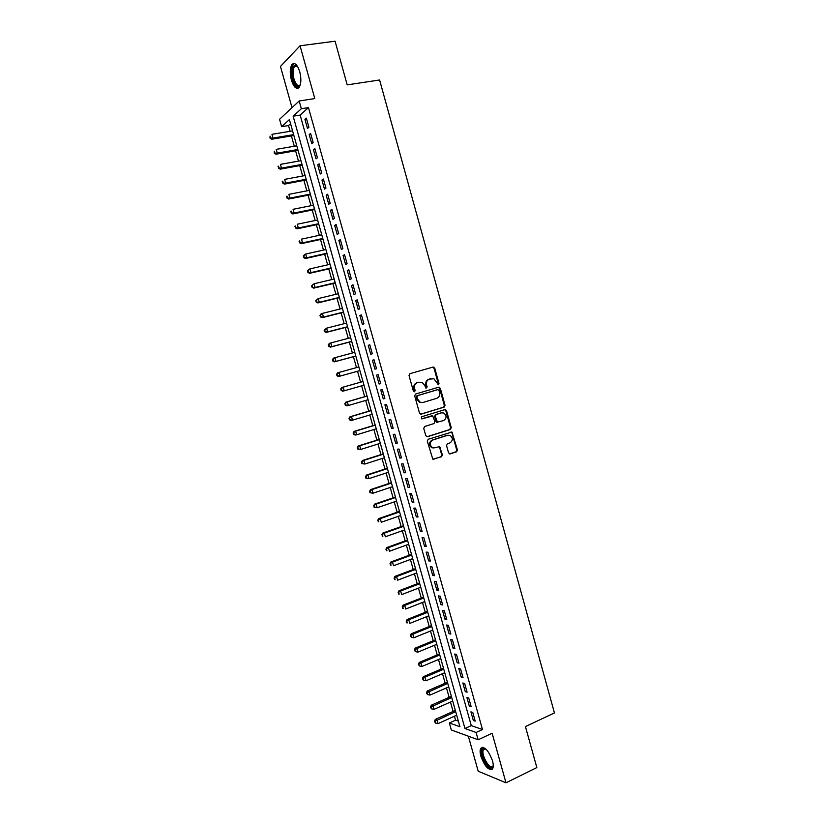 <?xml version="1.0" encoding="UTF-8"?>
<svg xmlns="http://www.w3.org/2000/svg" width="824" height="824" viewBox="0 0 824 824"><rect width="100%" height="100%" fill="white"/><g stroke="black" fill="none" stroke-linecap="round" stroke-linejoin="round"><path stroke-width="1.24" d="M438.389 384.746L438.996 383.479L434.742 368.143L433.074 367.061L409.919 373.684L409.023 375.517L413.349 391.029L414.544 391.781L415.162 390.494L414.606 388.485C414.07 385.591 415.018 383.634 417.449 382.614L422.063 382.243L424.793 385.498L425.936 388.207L427.141 386.961L426.595 384.973C426.06 382.089 426.997 380.142 429.397 379.133L433.918 378.752L438.389 384.746M437.966 384.757L438.296 383.634L434.042 368.318L432.6 367.195M414.122 391.802L413.926 388.64L414.606 388.485M426.111 388.259L425.905 385.127L426.595 384.973M492.505 760.799C488.426 750.221 484.512 746.06 480.732 748.326C479.856 749.995 479.908 752.642 480.876 756.257C484.893 766.773 488.817 770.924 492.649 768.71C493.514 767.051 493.473 764.414 492.505 760.799M299.74 71.75C297.32 64.519 294.734 62.088 291.984 64.478C289.904 67.949 289.708 73.151 291.387 80.072C293.777 87.293 296.372 89.713 299.153 87.313C301.213 83.894 301.409 78.702 299.74 71.75M448.565 452.85L450.223 453.88L456.578 451.789L457.433 449.945L451.964 432.044L428.192 439.274L427.306 441.139L432.816 459.195L441.551 456.723L442.416 454.869L439.635 446.618L434.856 447.793L432.363 447.576C429.428 444.795 429.541 442.282 432.703 440.047L447.762 435.227L450.141 435.412C453.118 438.152 453.035 440.655 449.904 442.931L447.411 443.734L446.546 445.578L448.565 452.85M476.097 732.474L478.136 739.777L451.315 729.951L449.358 722.967L459.916 726.716L289.409 119.593L281.633 126.669L279.552 119.284L299.184 100.992L301.347 108.727L293.138 116.205L464.963 728.519L476.097 732.474L482.483 729.518L308.464 107.604L301.347 108.727M299.184 100.992L314.799 98.571L300.049 45.784L335.069 41.2L347.203 84.872L379.607 79.98L554.439 712.925L525.444 726.583L536.836 767.577L505.977 782.8L492.134 733.247L478.136 739.777M444.177 407.097L445.042 405.274L440.325 388.269L438.656 387.208L415.584 394.037L414.699 395.881L419.488 413.071L421.188 414.132L444.177 407.097L443.466 407.221L444.332 405.398L439.625 388.423L438.306 387.311M446.536 410.661L451.243 427.625L450.388 429.469L427.481 436.73L425.792 435.69L423.742 428.346L424.628 426.492L433.991 423.567L434.866 421.723L432.724 415.893L422.073 418.829L421.445 418.777L421.507 416.8L444.878 409.61L446.536 410.661L445.825 410.785L450.532 427.728L451.243 427.625M468.362 736.192L478.198 771.223L505.977 782.8M300.049 45.784L280.459 66.445L292.026 107.666M308.897 127.277L306.332 118.12L304.942 119.346L307.496 128.472L308.897 127.277M313.161 142.531L310.607 133.385L309.206 134.559L311.76 143.675L313.161 142.531M317.425 157.755L314.871 148.619L313.46 149.741L316.014 158.847L317.425 157.755M321.69 172.958L319.135 163.842L317.714 164.913L320.258 174.008L321.69 172.958M325.943 188.14L323.389 179.035L321.957 180.065L324.491 189.149L325.943 188.14M330.187 203.312L327.643 194.217L326.191 195.195L328.735 204.259L330.187 203.312M334.431 218.453L331.887 209.368L330.424 210.305L332.958 219.359L334.431 218.453M338.664 233.573L336.12 224.499L334.647 225.385L337.181 234.428L338.664 233.573M342.887 248.673L340.353 239.619L338.87 240.453L341.394 249.487L342.887 248.673M347.11 263.752L344.576 254.709L343.083 255.502L345.606 264.514L347.11 263.752M351.333 278.811L348.799 269.778L347.295 270.519L349.819 279.532L351.333 278.811M355.546 293.849L353.012 284.826L351.498 285.526L354.011 294.518L355.546 293.849M359.748 308.866L357.225 299.854L355.69 300.513L358.203 309.494L359.748 308.866M363.951 323.863L361.427 314.871L359.882 315.479L362.395 324.44L363.951 323.863M368.143 338.839L365.629 329.858L364.074 330.414L366.577 339.375L368.143 338.839M372.335 353.795L369.822 344.823L368.246 345.338L370.759 354.279L372.335 353.795M376.517 368.73L374.003 359.769L372.427 360.243L374.93 369.173L376.517 368.73L374.93 369.173M380.688 383.644L378.185 374.693L376.589 375.116L379.091 384.036L380.688 383.644M384.859 398.538L382.357 389.608L380.75 389.979L383.253 398.888L384.859 398.538M389.021 413.411L386.528 404.491L384.911 404.821L387.404 413.72L389.021 413.411M393.182 428.264L390.689 419.354L389.062 419.643L391.554 428.521L393.182 428.264M397.343 443.096L394.851 434.197L393.213 434.444L395.695 443.312L397.343 443.096M401.484 457.907L399.001 449.029L397.353 449.224L399.825 458.082L401.484 457.907M405.635 472.708L403.142 463.83L401.484 463.984L403.966 472.822L405.635 472.708M409.765 487.478L407.283 478.62L405.614 478.723L408.086 487.551L409.765 487.478M413.895 502.228L411.423 493.38L409.734 493.442L412.206 502.259L413.895 502.228M418.026 516.957L415.553 508.12L413.854 508.14L416.316 516.947L418.026 516.957M422.146 531.676L419.673 522.849L417.964 522.818L420.425 531.614L422.146 531.676M426.255 546.364L423.793 537.547L422.073 537.475L424.535 546.261L426.255 546.364M430.365 561.041L427.903 552.235L426.173 552.111L428.635 560.886L430.365 561.041M434.475 575.688L432.013 566.902L430.272 566.737L432.724 575.502L434.475 575.688M438.564 590.324L436.112 581.548L434.361 581.332L436.813 590.087L438.564 590.324M442.663 604.929L440.201 596.164L438.44 595.917L440.892 604.651L442.663 604.929M446.742 619.524L444.291 610.769L442.519 610.471L444.96 619.205L446.742 619.524M450.831 634.099L448.38 625.354L446.598 625.014L449.039 633.728L450.831 634.099M454.899 648.653L452.458 639.918L450.656 639.537L453.097 648.241L454.899 648.653M458.968 663.186L456.527 654.462L454.724 654.04L457.155 662.733L458.968 663.186M463.037 677.699L460.595 668.995L458.783 668.521L461.213 677.194L463.037 677.699M467.095 692.191L464.664 683.498L462.831 682.983L465.261 691.645L467.095 692.191M471.153 706.662L468.722 697.98L466.878 697.423L469.299 706.086L471.153 706.662M308.464 107.604L300.152 115.072L471.276 725.625L482.483 729.518M470.916 711.843L473.337 720.495L475.201 721.124L472.77 712.451L470.916 711.843M290.563 123.682L288.493 125.547L290.11 131.304M291.397 135.909L294.302 146.219M295.579 150.771L298.484 161.123M299.74 165.603L302.666 175.996M303.912 180.425L306.837 190.859M308.063 195.226L311.008 205.691M312.214 210.007L315.17 220.513M316.364 224.767L319.331 235.314M320.505 239.496L323.482 250.094M324.635 254.214L327.622 264.844M328.766 268.923L331.763 279.583M332.896 283.6L335.904 294.302M337.016 298.257L340.034 309M341.126 312.893L344.154 323.688M345.235 327.519L348.274 338.345M349.335 342.114L352.384 352.981M353.434 356.699L356.493 367.607M357.523 371.264L360.582 382.171M361.623 385.848L364.672 396.694M365.712 400.423L368.74 411.207M369.801 414.977L372.819 425.689M373.89 429.52L376.877 440.16M377.969 444.033L380.935 454.611M382.037 458.535L384.993 469.041M386.106 473.007L389.041 483.451M390.174 487.468L393.089 497.851M394.233 501.909L397.127 512.219M398.28 516.329L401.154 526.577M402.328 530.728L405.181 540.904M406.366 545.117L409.209 555.221M410.404 559.475L413.226 569.518M414.431 573.823L417.232 583.804M418.458 588.151L421.239 598.059M422.475 602.447L425.246 612.304M426.492 616.733L429.242 626.518M430.499 631.009L433.228 640.722M434.506 645.254L437.214 654.905M438.502 659.488L441.19 669.078M442.488 673.692L445.166 683.22M446.474 687.886L449.132 697.351M450.46 702.058L453.097 711.452M454.436 716.211L455.548 720.166L458.34 721.134M455.548 720.166L449.358 722.967M288.493 125.547L281.633 126.669M300.152 115.072L293.138 116.205M471.276 725.625L464.963 728.519M304.942 119.346L306.6 119.068M309.206 134.559L310.854 134.271M313.46 149.741L315.108 149.453M317.714 164.913L319.352 164.615M321.957 180.065L323.595 179.756M326.191 195.195L327.828 194.866M330.424 210.305L332.051 209.965M334.647 225.385L336.274 225.045M338.87 240.453L340.487 240.103M343.083 255.502L344.7 255.131M347.295 270.519L348.902 270.148M351.498 285.526L353.105 285.145M355.69 300.513L357.297 300.111M359.882 315.479L361.489 315.067M364.074 330.414L365.671 330.002M368.246 345.338L369.842 344.906M372.427 360.243L374.014 359.8M379.091 384.036L380.667 383.582M383.253 398.888L384.829 398.425M387.404 413.72L388.979 413.236M391.554 428.521L393.12 428.037M395.695 443.312L397.261 442.818M399.825 458.082L401.391 457.577M431.838 447.741L433.877 447.947M403.966 472.822L405.521 472.307M408.086 487.551L409.641 487.025M412.206 502.259L413.761 501.723M416.316 516.947L417.871 516.401M420.425 531.614L421.97 531.058M424.535 546.261L426.07 545.694M428.635 560.886L430.169 560.32M432.724 575.502L434.248 574.915M436.813 590.087L438.337 589.49M440.892 604.651L442.416 604.054M444.96 619.205L446.484 618.587M449.039 633.728L450.553 633.11M453.097 648.241L454.611 647.602M457.155 662.733L458.669 662.084M461.213 677.194L462.717 676.545M465.261 691.645L466.755 690.986M469.299 706.086L470.792 705.406M473.337 720.495L474.83 719.816M425.905 385.127C425.369 382.243 426.307 380.297 428.707 379.298L430.622 378.741M413.926 388.64C413.391 385.745 414.338 383.788 416.769 382.779L418.695 382.212M420.734 414.184L443.466 407.221M438.996 390.38L437.822 389.639L417.583 395.654L416.954 396.941L417.552 399.053L420.168 402.256L422.969 402.473L436.792 398.311C439.182 397.292 440.109 395.345 439.573 392.471L438.996 390.38M437.256 389.762L437.822 389.639M422.259 402.617L419.488 402.39L416.862 399.197L416.274 397.086L416.892 395.798L437.122 389.783M426.945 436.772L449.667 429.562L450.532 427.728M431.446 415.893L421.682 418.86M443.621 420.559C446.793 418.273 446.855 415.76 443.786 413.02L441.479 412.845L436.174 414.482L435.309 416.326L437.441 422.146L443.621 420.559M437.626 422.321L435.947 421.28L434.608 416.439L435.474 414.606L440.778 412.968M445.825 410.785L444.62 409.693M431.663 447.648C428.727 444.878 428.841 442.364 432.003 440.129L447.051 435.319M433.156 459.318L440.84 456.795L441.716 454.941L439.686 447.659L438.584 446.587M449.626 453.911L455.857 451.861L456.712 450.017L452.026 433.115L450.903 432.034M292.582 130.882L271.951 134.333L273.012 138.092L271.745 139.235L293.88 135.497M270.488 137.618L270.066 136.115L269.984 138.072L273.012 138.092L293.632 134.611M271.745 139.235L269.984 138.072M300.348 84.656C297.928 88.147 295.486 86.386 293.045 79.361C291.253 70.524 292.129 65.755 295.662 65.034L297.423 66.239M297.423 66.26L296.434 65.735L294.487 66.517C292.819 69.298 292.654 73.46 294.003 79.001C295.919 84.779 298 86.716 300.235 84.8L300.348 84.635M294.302 63.489L293.117 64.406C291.047 67.846 290.851 73.017 292.52 79.887C294.055 84.954 295.96 87.705 298.237 88.127M493.267 765.527L492.474 767.319C488.756 771.563 478.775 752.353 482.812 748.82L483.894 748.305L485.666 748.831M485.717 748.882L483.503 749.593C480.547 753.775 489.497 770.1 492.731 766.33L493.267 765.444M482.318 747.265L481.762 747.924C478.456 752.518 487.478 770.821 492.288 769.194M296.764 145.786L276.195 149.371L277.255 153.12L275.968 154.222L298.041 150.339M274.722 152.646L274.299 151.142L274.217 153.089L277.255 153.12L297.814 149.515M275.968 154.222L274.217 153.089M300.945 160.67L280.428 164.378L281.478 168.127L280.191 169.178L302.202 165.16M278.955 167.653L278.533 166.149L278.44 168.075L281.478 168.127L301.996 164.388M278.018 166.572L278.533 166.149M280.191 169.178L278.44 168.075M305.117 175.533L284.651 179.375L285.701 183.113L284.404 184.123L306.363 179.962M283.178 182.64L282.756 181.146L282.663 183.041L285.701 183.113L306.168 179.251M282.241 181.548L282.756 181.146M284.404 184.123L282.663 183.041M309.288 190.385L288.863 194.34L289.924 198.09L288.606 199.037L310.514 194.742M287.401 197.606L286.979 196.112L286.876 197.987L289.924 198.09L310.329 194.083M286.453 196.493L286.979 196.112M288.606 199.037L286.876 197.987M313.45 205.207L293.087 209.296L294.137 213.035L292.808 213.941L314.665 209.512M291.614 212.551L291.191 211.057L291.088 212.911L294.137 213.035L314.49 208.905M290.666 211.428L291.191 211.057M292.808 213.941L291.088 212.911M317.611 220.008L297.289 224.231L298.339 227.96L297.001 228.825L318.806 224.252M295.826 227.476L295.404 225.982L295.291 227.826L298.339 227.96L318.651 223.706M294.868 226.332L295.404 225.982M297.001 228.825L295.291 227.826M321.762 234.788L301.491 239.135L302.542 242.864L301.193 243.677L322.936 238.97M300.018 242.38L299.606 240.896L299.483 242.709L302.542 242.864L322.802 238.486M299.071 241.226L299.606 240.896M301.193 243.677L299.483 242.709M325.902 249.548L305.683 254.029L306.734 257.747L305.374 258.52L327.066 253.679M304.221 257.263L303.798 255.78L303.675 257.572L306.734 257.747L326.943 253.236M303.263 256.089L304.324 254.812L305.683 254.029L303.798 255.78M305.374 258.52L303.675 257.572M330.043 264.298L309.876 268.902L310.926 272.61L309.556 273.341L331.186 268.356M308.413 272.126L307.991 270.643L307.445 270.942L307.867 272.425L310.926 272.61L331.083 267.975M307.445 270.942L308.506 269.633L309.876 268.902L307.991 270.643M309.556 273.341L307.867 272.425M334.183 279.017L314.068 283.755L315.108 287.463L313.728 288.142L335.306 283.023M312.595 286.979L312.172 285.495L311.627 285.763L312.038 287.246L315.108 287.463L335.214 282.694M311.627 285.763L314.068 283.755L312.172 285.495M313.728 288.142L312.038 287.246M338.314 293.725L318.239 298.576L319.29 302.284L317.889 302.923L339.416 297.67M316.776 301.8L316.354 300.317L315.798 300.575L316.22 302.058L319.29 302.284L339.344 297.392M315.798 300.575L318.239 298.576L316.354 300.317M317.889 302.923L316.22 302.058M342.434 308.403L322.421 313.388L323.461 317.086L322.05 317.683L343.526 312.296M320.948 316.601L320.526 315.118L319.969 315.365L320.382 316.838L323.461 317.086L343.464 312.069M319.969 315.365L321.01 313.996L322.421 313.388L320.526 315.118M322.05 317.683L320.382 316.838M346.554 323.07L326.582 328.179L327.622 331.876L326.201 332.422L347.625 326.901M325.119 331.382L324.697 329.909L324.131 330.125L324.553 331.608L327.622 331.876L347.584 326.737M324.131 330.125L326.582 328.179L324.697 329.909M326.201 332.422L324.553 331.608M350.663 337.716L330.743 342.949L331.784 346.636L330.352 347.141L351.724 341.486M329.281 346.152L328.858 344.669L328.292 344.875L328.704 346.348L331.784 346.636L351.693 341.373M328.292 344.875L329.322 343.464L330.743 342.949L328.858 344.669M330.352 347.141L328.704 346.348M354.773 352.342L334.904 357.698L335.945 361.386L334.493 361.839L355.813 356.05M333.432 360.891L333.02 359.418L332.443 359.604L332.855 361.077L335.945 361.386L355.803 355.989M332.443 359.604L333.463 358.162L334.904 357.698L333.02 359.418M334.493 361.839L332.855 361.077M338.633 376.517L359.903 370.594L338.633 376.517L337.006 375.785L337.582 375.62L337.171 374.148L336.594 374.312L337.006 375.785M358.873 366.948L339.055 372.427L340.096 376.104L337.582 375.62M336.594 374.312L337.603 372.85L339.055 372.427L337.171 374.148M341.321 388.856L340.734 389L341.146 390.473L341.733 390.318L341.321 388.856L343.196 387.136L362.972 381.533L341.733 387.517L343.196 387.136L344.236 390.813L363.992 385.168M341.733 390.318L344.236 390.813L342.763 391.184L341.146 390.473M340.734 389L341.733 387.517M367.041 396.004L345.864 402.163L347.337 401.824L348.377 405.501L368.081 399.733M367.061 396.097L347.337 401.824L344.865 403.667L345.277 405.13L345.874 405.006L345.462 403.533M345.874 405.006L348.377 405.501L346.894 405.82L345.277 405.13M344.865 403.667L345.864 402.163M371.109 410.496L349.984 416.789L351.477 416.501L352.507 420.158L372.17 414.276M371.15 410.64L351.477 416.501L348.995 418.314L349.407 419.776L350.004 419.673L349.592 418.201M350.004 419.673L352.507 420.158L351.014 420.436L349.407 419.776M348.995 418.314L349.984 416.789M375.167 424.978L354.104 431.395L355.597 431.148L356.637 434.804L376.249 428.799M375.229 425.163L355.597 431.148L353.125 432.95L353.537 434.403L354.135 434.31L353.723 432.847M354.135 434.31L356.637 434.804L355.134 435.041L353.537 434.403M353.125 432.95L354.104 431.395M379.225 439.429L358.213 445.98L359.728 445.774L360.757 449.43L380.317 443.302M379.298 439.676L359.728 445.774L357.245 447.556L357.657 449.018L358.255 448.936L357.843 447.473M358.255 448.936L360.757 449.43L357.657 449.018M357.245 447.556L358.213 445.98M383.284 453.87L362.323 460.544L363.848 460.389L364.867 464.036L384.386 457.784M383.366 454.168L363.848 460.389L361.355 462.14L361.767 463.603L362.375 463.541L361.963 462.079M362.375 463.541L364.867 464.036L361.767 463.603M361.355 462.14L362.323 460.544M387.332 468.279L366.423 475.088L367.957 474.984L368.977 478.62L388.444 472.245M387.435 468.629L367.957 474.984L365.465 476.715L365.877 478.167L366.484 478.126L366.072 476.674M366.484 478.126L368.977 478.62L365.877 478.167M365.465 476.715L366.423 475.088M391.379 482.679L370.522 489.621L372.057 489.549L373.087 493.195L392.502 486.696M391.493 483.08L372.057 489.549L369.564 491.259L369.976 492.721L370.594 492.69L370.182 491.238M370.594 492.69L373.087 493.195L369.976 492.721M369.564 491.259L370.522 489.621M395.417 497.057L374.611 504.123L376.166 504.103L377.186 507.738L396.55 501.116M395.541 497.511L376.166 504.103L373.663 505.792L374.693 507.234L374.281 505.782M374.693 507.234L377.186 507.738L374.075 507.244M373.663 505.792L374.611 504.123M399.444 511.416L378.69 518.615L380.255 518.636L381.285 522.262L400.598 515.525M399.589 511.92L380.255 518.636L377.752 520.304L378.793 521.767L378.381 520.315M378.793 521.767L378.164 521.757M377.752 520.304L378.69 518.615M403.472 525.753L382.769 533.087L384.344 533.149L385.364 536.774L404.636 529.904M403.626 526.309L384.344 533.149L381.842 534.797L382.882 536.269L382.47 534.817M382.882 536.269L382.243 536.239M381.842 534.797L382.769 533.087M407.499 540.07L386.847 547.538L388.434 547.641L389.453 551.256L408.673 544.273M407.664 540.688L388.434 547.641L385.92 549.268L386.961 550.762L386.559 549.309M386.961 550.762L386.332 550.71M385.92 549.268L386.847 547.538M411.516 554.377L390.906 561.968L392.512 562.112L393.532 565.727L412.7 558.62M411.701 555.036L392.512 562.112L389.999 563.719L391.039 565.223L390.638 563.781M391.039 565.223L390.401 565.161M389.999 563.719L390.906 561.968M415.523 568.663L394.974 576.378L396.581 576.563L397.601 580.178L416.728 572.958M415.718 569.374L396.581 576.563L394.068 578.149L395.118 579.674L394.706 578.232M395.118 579.674L394.469 579.591M394.068 578.149L394.974 576.378M419.529 582.918L399.032 590.767L400.649 591.004L401.669 594.609L420.745 587.265M419.746 583.691L400.649 591.004L398.126 592.569L399.187 594.104L398.775 592.662M399.187 594.104L398.538 594.011M398.126 592.569L399.032 590.767M423.526 597.163L403.08 605.146L404.718 605.413L405.727 609.018L424.762 601.551M423.752 597.987L404.718 605.413L402.184 606.958L403.245 608.514L402.843 607.072M403.245 608.514L402.596 608.4M402.184 606.958L403.08 605.146M427.522 611.398L407.128 619.494L408.776 619.813L409.786 623.408L428.768 615.827M427.769 612.263L408.776 619.813L406.242 621.337L407.303 622.903L406.891 621.471M407.303 622.903L406.644 622.769M406.242 621.337L407.128 619.494M431.508 625.601L411.166 633.831L412.824 634.192L413.833 637.786L432.775 630.082M431.776 626.518L412.824 634.192L410.29 635.695L411.351 637.271L410.949 635.84M413.833 637.786L411.351 637.271M410.29 635.695L411.166 633.831M435.494 639.784L415.203 648.148L416.872 648.55L417.881 652.134L436.772 644.317M435.772 640.763L416.872 648.55L414.328 650.033L415.399 651.63L414.997 650.198M417.881 652.134L415.399 651.63M414.328 650.033L415.203 648.148M439.48 653.957L419.231 662.444L420.909 662.887L421.919 666.472L440.758 658.531M439.759 654.977L420.909 662.887L418.365 664.35L419.437 665.957L419.035 664.525M421.919 666.472L419.437 665.957M418.365 664.35L419.231 662.444M443.446 668.11L423.258 676.72L424.947 677.204L425.957 680.779L444.744 672.724M443.755 669.181L424.947 677.204L422.403 678.646L423.474 680.274L423.072 678.842M425.957 680.779L423.474 680.274M422.403 678.646L423.258 676.72M447.422 682.241L427.275 690.976L428.974 691.511L429.984 695.075L448.73 686.907M447.731 683.364L426.42 692.922L427.502 694.57L427.1 693.139M429.984 695.075L427.502 694.57M426.42 692.922L427.275 690.976M451.387 696.352L431.292 705.21L433.002 705.787L434.001 709.351L452.706 701.069M451.717 697.526L430.447 707.188L431.529 708.846L431.127 707.414M434.001 709.351L431.529 708.846M430.447 707.188L431.292 705.21M455.342 710.453L435.299 719.434L437.019 720.052L438.028 723.616L456.681 715.201M455.682 711.668L434.464 721.433L435.546 723.101L435.144 721.68M438.028 723.616L435.546 723.101M434.464 721.433L435.299 719.434M438.296 383.634L438.996 383.479M414.482 390.648L415.162 390.494M426.451 387.115L427.141 386.961M428.707 379.298L429.397 379.133M416.769 382.779L417.449 382.614M434.042 368.318L434.742 368.143M439.625 388.423L440.325 388.269M444.332 405.398L445.042 405.274M416.892 395.798L417.583 395.654M416.274 397.086L416.954 396.941M416.862 399.197L417.552 399.053M449.667 429.562L450.388 429.469M431.137 415.945L431.838 415.821M435.474 414.606L436.174 414.482M434.608 416.439L435.309 416.326M435.947 421.28L436.648 421.167M432.003 440.129L432.703 440.047M439.686 447.659L440.387 447.576M441.716 454.941L442.416 454.869M440.84 456.795L441.551 456.723M433.228 459.339L433.764 459.287M452.026 433.115L452.737 433.012M456.712 450.017L457.433 449.945M455.857 451.861L456.578 451.789M480.732 748.326L481.834 747.811M433.167 367.288L433.867 367.102M438.78 387.414L439.48 387.259M419.488 402.39L420.168 402.256M436.741 422.259L437.441 422.146M445.022 409.796L445.733 409.672M438.935 446.701L439.635 446.618M451.243 432.147L451.964 432.044M296.434 65.735L295.662 65.034M297.309 66.126L294.487 66.517M484.79 748.738L483.894 748.305M485.254 748.759L483.503 749.593"/></g></svg>
